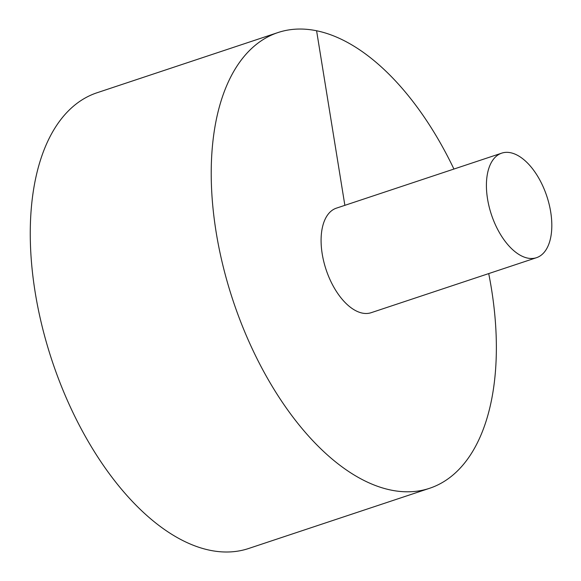 <?xml version="1.0" encoding="UTF-8"?>
<svg xmlns="http://www.w3.org/2000/svg" width="581" height="581" viewBox="0 0 581 581"><rect width="100%" height="100%" fill="white"/><g stroke="black" fill="none" stroke-linecap="round" stroke-linejoin="round"><path stroke-width="0.87" d="M453.928 169.049A240.142 127.254 71.6 0 0 277.979 32.558L97.02 92.764A240.142 127.254 71.6 0 0 52.079 360.801A240.142 127.254 71.6 0 0 248.639 548.493L429.599 488.287A240.142 127.254 71.6 0 0 491.432 288.626A240.142 127.254 71.6 0 0 488.708 273.586M277.979 32.558A240.142 127.254 71.6 0 0 233.039 300.595A240.142 127.254 71.6 0 0 429.599 488.287M501.723 153.144L336.399 208.151A55.086 29.188 71.6 0 0 323.828 261.813A55.086 29.188 71.6 0 0 362.319 313.101A55.086 29.188 71.6 0 0 371.179 312.687L536.503 257.688A55.086 29.188 71.6 0 0 550.686 211.883A55.086 29.188 71.6 0 0 501.723 153.144A55.086 29.188 71.6 0 0 491.417 214.629A55.086 29.188 71.6 0 0 536.503 257.688M316.594 30.771L344.867 205.333"/></g></svg>
